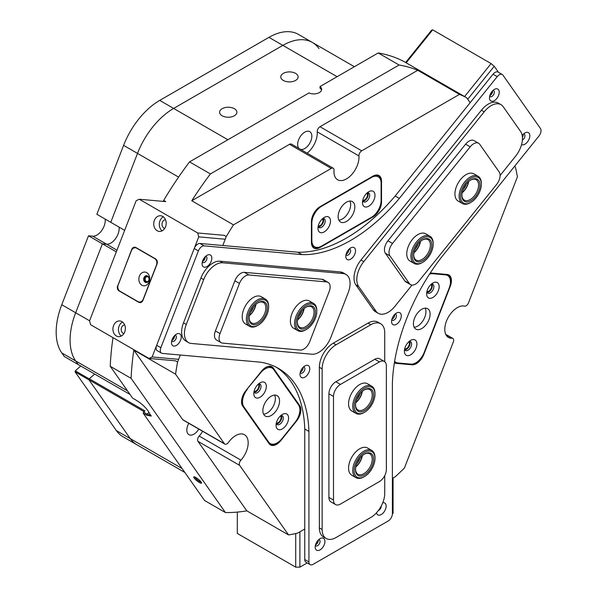 <?xml version="1.0" encoding="UTF-8"?>
<svg xmlns="http://www.w3.org/2000/svg" width="597" height="597" viewBox="0 0 597 597"><rect width="100%" height="100%" fill="white"/><g stroke="black" fill="none" stroke-linecap="round" stroke-linejoin="round"><path stroke-width="0.9" d="M195.868 477.533A4.97 1.052 -141.2 0 0 193.988 476.816A4.97 1.052 -141.2 0 0 194.958 479.018A4.97 1.052 -141.2 0 0 199.376 482.533A4.97 1.052 -141.2 0 0 201.547 482.891A4.97 1.052 -141.2 0 0 195.868 477.533M194.876 477.033A4.134 0.873 -141.2 0 0 199.592 481.473A4.134 0.873 -141.2 0 0 201.144 482.07M261.501 371.185A12.194 7.045 -60 0 1 265.807 367.356L265.807 367.356A12.194 7.045 -60 0 1 273.277 368.028L299.709 405.624A12.194 7.045 -60 0 1 296.552 421.049L280.888 440.526A12.194 7.045 -60 0 1 269.113 443.683L242.68 406.087A12.194 7.045 -60 0 1 241.524 401.774A12.194 7.045 -60 0 1 245.837 390.662L261.501 371.185M362.76 200.256A4.134 2.388 120 0 0 364.558 199.935A4.134 2.388 120 0 0 367.185 196.525A4.134 2.388 120 0 0 366.864 193.152M318.253 225.95A4.134 2.388 120 0 0 320.052 225.629A4.134 2.388 120 0 0 322.678 222.218A4.134 2.388 120 0 0 322.35 218.853M254.091 391.311A4.134 2.388 120 0 0 255.897 390.99A4.134 2.388 120 0 0 258.523 387.58A4.134 2.388 120 0 0 258.195 384.207M276.351 422.974A4.134 2.388 120 0 0 278.15 422.646A4.134 2.388 120 0 0 280.777 419.236A4.134 2.388 120 0 0 280.448 415.87M404.662 348.887A4.134 2.388 120 0 0 406.467 348.566A4.134 2.388 120 0 0 409.094 345.156A4.134 2.388 120 0 0 408.766 341.79M426.922 291.53A4.134 2.388 120 0 0 428.721 291.209A4.134 2.388 120 0 0 431.347 287.799A4.134 2.388 120 0 0 431.019 284.426M234.375 108.706A8.656 5 0 0 0 224.942 107.624A8.656 5 0 0 0 219.599 112.243A8.656 5 0 0 0 222.129 115.773A8.656 5 0 0 0 231.561 116.855A8.656 5 0 0 0 236.905 112.243A8.656 5 0 0 0 234.375 108.706M295.575 73.371A8.656 5 0 0 0 286.142 72.289A8.656 5 0 0 0 280.799 76.909A8.656 5 0 0 0 283.329 80.438A8.656 5 0 0 0 292.761 81.52A8.656 5 0 0 0 298.104 76.909A8.656 5 0 0 0 295.575 73.371M116.967 250.173L106.632 244.203A11.806 6.813 -60 0 0 115.572 238.613A11.806 6.813 -60 0 0 119.034 227.091A11.806 6.813 -60 0 1 110.803 243.083A11.806 6.813 -60 0 1 106.632 244.203L102.415 243.83L116.318 251.852M175.488 360.804L177.593 362.021A245.882 141.959 120 0 0 175.548 374.177L224.427 443.72A3.933 2.269 120 0 0 224.868 444.131A3.933 2.269 120 0 0 228.442 442.422A17.701 10.224 -60 0 1 235.658 435.609A17.701 10.224 -60 0 1 244.509 434.728A17.701 10.224 -60 0 1 240.904 460.153A3.933 2.269 120 0 0 239.666 465.391L288.545 534.934A245.882 141.959 120 0 0 297.799 533.039L304.761 529.017L299.888 531.815L299.888 567.15L295.716 567.15L237.3 533.419L237.3 512.092M392.386 513.748L392.386 383.237A147.526 85.177 120 0 1 441.071 257.762L538.949 135.997A5.903 3.41 120 0 0 540.479 128.534L502.92 75.11A5.903 3.41 120 0 0 502.264 74.491A5.903 3.41 120 0 0 497.226 76.632L399.341 198.398A147.526 85.177 120 0 1 301.978 254.613L204.092 245.874A5.903 3.41 120 0 0 198.391 250.927L160.839 347.715A5.903 3.41 120 0 0 161.503 353.148A5.903 3.41 120 0 0 162.369 353.417L260.247 362.163A147.526 85.177 120 0 1 278.456 368.424A147.526 85.177 120 0 1 308.933 431.422L308.933 561.934A5.903 3.41 120 0 0 310.156 564.635A5.903 3.41 120 0 0 313.104 564.337L388.214 520.972A5.903 3.41 120 0 0 390.296 519.129A5.903 3.41 120 0 0 392.386 513.748L393.08 513.345L393.08 478.01L392.386 478.413L395.162 476.824A245.882 141.959 120 0 0 404.415 468.041L453.295 342.059A3.933 2.269 120 0 0 452.854 338.432A3.933 2.269 120 0 0 452.048 338.253A17.701 10.224 -60 0 1 448.451 337.432A17.701 10.224 -60 0 1 445.735 323.246A17.701 10.224 -60 0 1 457.302 307.642A17.701 10.224 -60 0 1 464.518 306.119A3.933 2.269 120 0 0 468.533 302.783L517.412 176.802A245.882 141.959 120 0 0 515.368 167.011L514.741 166.115M299.022 148.481A10.03 5.791 -60 0 1 298.425 140.288A10.03 5.791 -60 0 1 304.754 132.153A10.03 5.791 -60 0 1 309.768 131.661A10.03 5.791 -60 0 1 311.306 139.698A10.03 5.791 -60 0 1 304.754 148.541A10.03 5.791 -60 0 1 300.575 149.377M198.816 429.086A10.03 5.791 -60 0 1 193.935 434.161A10.03 5.791 -60 0 1 188.913 434.661A10.03 5.791 -60 0 1 188.786 423.295M146.683 415.213L143.213 413.206L143.601 412.102L147.078 414.109L146.683 415.213L151.205 416.094L147.392 409.93C144.616 406.356 140.855 403.094 136.116 400.169L132.638 398.162L110.244 366.297A245.882 141.959 -60 0 1 113.012 337.656M163.302 201.39L163.682 200.413A245.882 141.959 -60 0 1 189.555 161.884L308.97 92.945A7.865 4.545 0 0 0 317.253 93.43A7.865 4.545 0 0 0 321.664 89.356A7.865 4.545 0 0 0 320.007 86.565L320.007 88.177A7.865 4.545 0 0 1 321.537 90.154M127.512 390.871L61.767 352.909L64.297 356.521L78.207 364.551L75.67 360.939A59.013 34.074 -60 0 1 75.67 312.761A59.013 34.074 120 0 0 70.08 340.074A59.013 34.074 120 0 0 75.67 360.939L78.207 364.551L130.049 394.475M61.767 352.909A59.013 34.074 -60 0 1 56.17 332.044A59.013 34.074 -60 0 1 61.767 304.724L75.67 312.761L102.415 243.83L106.632 244.203L92.722 236.173L88.505 235.8L102.415 243.83L75.67 312.761L89.572 320.783M124.661 230.345L110.766 222.315L137.511 153.392A59.013 34.074 -60 0 1 173.645 108.43L282.859 45.379L173.645 108.43A59.013 34.074 120 0 0 137.511 153.392L123.601 145.355A59.013 34.074 -60 0 1 159.735 100.4L268.948 37.35A59.013 34.074 -60 0 1 298.455 34.425L312.365 42.454A59.013 34.074 120 0 0 282.859 45.379A59.013 34.074 -60 0 1 312.365 42.454L354.387 66.722M144.108 411.646L88.923 379.789L130.28 438.631A59.013 34.074 120 0 0 136.914 444.78A59.013 34.074 -60 0 1 130.28 438.631L88.983 379.879L75.073 371.849L75.274 370.864L80.752 366.013M88.923 379.789L89.311 378.789L144.944 410.908L143.601 412.102M75.274 370.864L89.184 378.894L94.654 374.043L89.311 378.789M175.548 374.177L133.818 350.088A245.882 141.959 120 0 0 131.101 378.349L225.442 512.554L204.577 500.51L143.213 413.206M131.101 378.349L110.244 366.297M399.087 65.006L378.222 52.954A245.882 141.959 -60 0 1 404.094 61.61L466.69 97.751A245.882 141.959 120 0 0 459.481 94.378L417.751 70.289A245.882 141.959 120 0 0 399.087 65.006L210.413 173.928A245.882 141.959 120 0 0 191.756 200.764L233.479 224.86A245.882 141.959 120 0 0 226.27 236.554L224.166 235.337M189.555 161.884L210.413 173.928M165.75 201.607L163.682 200.413M225.442 512.554A245.882 141.959 120 0 0 246.815 510.845L288.545 534.934M320.007 86.565L378.222 52.954M459.481 94.378L361.715 150.825A3.933 2.269 120 0 0 358.946 155.929A17.701 10.224 -60 0 1 351.79 174.458A17.701 10.224 -60 0 1 337.626 179.772A17.701 10.224 -60 0 1 334.014 170.324A3.933 2.269 120 0 0 333.208 168.22A3.933 2.269 120 0 0 331.245 168.414L289.515 144.325L191.756 200.764M289.515 144.325A3.933 2.269 -60 0 1 291.485 144.131L333.208 168.22M358.946 155.929L317.216 131.833A17.701 10.224 -60 0 1 307.134 153.168M317.216 131.833A3.933 2.269 -60 0 1 319.992 126.728L361.715 150.825M417.751 70.289L319.992 126.728M239.666 465.391L197.935 441.302L246.815 510.845M197.935 441.302A3.933 2.269 -60 0 1 199.182 436.064L240.904 460.153M202.652 431.303A17.701 10.224 -60 0 1 199.182 436.064M224.868 444.131L183.145 420.034A3.933 2.269 -60 0 1 182.697 419.624L224.427 443.72M133.818 350.088L182.697 419.624M381.528 202.017A12.194 7.045 -60 0 1 372.909 216.957L320.052 247.471A12.194 7.045 -60 0 1 311.425 242.494L311.425 221.614A12.194 7.045 -60 0 1 320.052 206.681L372.909 176.16A12.194 7.045 -60 0 1 381.528 181.145L381.528 202.017L381.028 202.017M405.624 62.491L431.638 30.126L432.683 29.85L491.1 63.581L494.234 66.267L467.727 99.236L470.167 102.699L466.69 97.751M331.245 168.414L233.479 224.86M226.27 236.554L222.8 245.509L225.241 239.233L198.741 236.867L197.697 232.972L139.28 199.241L136.153 200.726L89.557 320.82L90.595 324.716L149.019 358.446L152.145 356.961L198.741 236.867M430.213 273.09A12.194 7.045 -60 0 1 431.459 273.053L447.123 274.456A12.194 7.045 -60 0 1 450.28 286.232L423.848 354.349A12.194 7.045 -60 0 1 412.072 364.789L396.408 363.394A12.194 7.045 -60 0 1 394.393 362.7M180.309 355.021L177.593 362.021M149.078 412.333L147.078 414.109L151.056 415.408M394.46 362.289A11.806 6.813 120 0 0 394.542 362.342A11.806 6.813 120 0 0 396.274 362.872L411.93 364.274A11.806 6.813 120 0 0 422.81 355.387M450.048 285.254A11.806 6.813 120 0 0 448.429 275.187A11.806 6.813 120 0 0 446.705 274.65L431.041 273.254A11.806 6.813 120 0 0 430.109 273.254M376.565 175.869A11.806 6.813 120 0 0 376.252 175.19M312.253 245.882A11.806 6.813 120 0 0 313.007 245.815M373.088 216.196A11.806 6.813 120 0 0 380.961 202.562M311.425 242.173A11.806 6.813 120 0 0 313.873 247.576A11.806 6.813 120 0 0 319.776 246.994L319.94 246.897M380.976 181.339L380.976 181.145A11.806 6.813 120 0 0 378.528 175.742A11.806 6.813 120 0 0 372.625 176.324L372.625 176.324M296.925 419.624A11.806 6.813 120 0 0 299.187 405.759L272.762 368.162A11.806 6.813 120 0 0 271.434 366.931A11.806 6.813 120 0 0 265.672 367.439M241.531 401.609A11.806 6.813 120 0 0 242.643 405.624L269.075 443.22A11.806 6.813 120 0 0 270.396 444.452A11.806 6.813 120 0 0 279.926 440.817M184.861 472.466L123.004 436.75A59.013 34.074 -60 0 1 116.37 430.601L75.073 371.849M89.184 378.894L89.095 379.334M318.999 48.611A59.013 34.074 120 0 0 312.365 42.454M123.601 145.355L96.856 214.286L110.766 222.315L137.511 153.392L178.585 177.108M61.767 304.724L88.505 235.8M105.124 219.062A11.806 6.813 -60 0 1 101.662 230.584A11.806 6.813 -60 0 1 92.722 236.173M276.904 428.43A8.851 5.112 120 0 0 285.448 426.139A8.851 5.112 120 0 0 287.739 414.945A8.851 5.112 120 0 0 282.321 414.46A8.851 5.112 120 0 0 276.06 425.295A8.851 5.112 120 0 0 276.904 428.43M276.247 423.452A5.112 2.955 120 0 0 276.545 424.057A5.112 2.955 120 0 0 277.12 424.586A5.112 2.955 120 0 0 281.881 422.198A5.112 2.955 120 0 0 282.814 416.266A5.112 2.955 120 0 0 282.239 415.728A5.112 2.955 120 0 0 280.814 415.542M276.471 423.945A5.112 2.955 120 0 0 280.709 420.751A5.112 2.955 120 0 0 281.351 415.49M254.643 396.766A8.851 5.112 120 0 0 263.195 394.475A8.851 5.112 120 0 0 265.486 383.281A8.851 5.112 120 0 0 260.068 382.796A8.851 5.112 120 0 0 253.807 393.639A8.851 5.112 120 0 0 254.643 396.766M253.994 391.796A5.112 2.955 120 0 0 254.292 392.393A5.112 2.955 120 0 0 254.867 392.93A5.112 2.955 120 0 0 259.628 390.542A5.112 2.955 120 0 0 260.553 384.602A5.112 2.955 120 0 0 259.979 384.072A5.112 2.955 120 0 0 258.561 383.878M254.218 392.281A5.112 2.955 120 0 0 258.449 389.095A5.112 2.955 120 0 0 259.098 383.834M263.964 414.848A11.806 6.813 120 0 0 265.292 416.079A11.806 6.813 120 0 0 276.277 410.564A11.806 6.813 120 0 0 278.418 396.863A11.806 6.813 120 0 0 277.098 395.632A11.806 6.813 120 0 0 266.113 401.139A11.806 6.813 120 0 0 263.964 414.848M263.59 414.214A11.806 6.813 120 0 0 272.926 406.856A11.806 6.813 120 0 0 274.627 395.087M247.374 389.311A13.768 7.948 120 0 0 243.807 406.729L268.71 442.146A13.768 7.948 120 0 0 270.254 443.578A13.768 7.948 120 0 0 282.008 438.586L295.015 422.4A13.768 7.948 120 0 0 298.582 404.982L273.68 369.565A13.768 7.948 120 0 0 272.135 368.125A13.768 7.948 120 0 0 260.382 373.125L247.068 389.132M438.31 290.732A8.851 5.112 120 0 0 438.31 283.5A8.851 5.112 120 0 0 432.892 283.015A8.851 5.112 120 0 0 427.474 289.761A8.851 5.112 120 0 0 426.631 293.858A8.851 5.112 120 0 0 431.273 298.164A8.851 5.112 120 0 0 438.31 290.732M426.818 292.015A5.112 2.955 120 0 0 427.691 293.149A5.112 2.955 120 0 0 433.385 289A5.112 2.955 120 0 0 432.81 284.291A5.112 2.955 120 0 0 431.385 284.097M427.042 292.5A5.112 2.955 120 0 0 431.855 288.112A5.112 2.955 120 0 0 431.922 284.053M416.057 348.088A8.851 5.112 120 0 0 416.057 340.857A8.851 5.112 120 0 0 410.639 340.372A8.851 5.112 120 0 0 405.214 347.118A8.851 5.112 120 0 0 404.378 351.215A8.851 5.112 120 0 0 409.02 355.521A8.851 5.112 120 0 0 416.057 348.088M404.565 349.372A5.112 2.955 120 0 0 405.438 350.506A5.112 2.955 120 0 0 411.124 346.357A5.112 2.955 120 0 0 410.549 341.648A5.112 2.955 120 0 0 409.132 341.454M404.788 349.864A5.112 2.955 120 0 0 409.594 345.476A5.112 2.955 120 0 0 409.669 341.409M428.989 319.567A11.806 6.813 120 0 0 427.668 308.701A11.806 6.813 120 0 0 414.534 318.276A11.806 6.813 120 0 0 415.863 329.141A11.806 6.813 120 0 0 428.989 319.567M414.161 327.283A11.806 6.813 120 0 0 424.818 317.156A11.806 6.813 120 0 0 425.198 308.156M394.632 361.252A13.768 7.948 120 0 0 395.93 362.349A13.768 7.948 120 0 0 397.945 362.976L410.952 364.133A13.768 7.948 120 0 0 424.251 352.342L449.153 288.172A13.768 7.948 120 0 0 447.601 275.493A13.768 7.948 120 0 0 445.586 274.874L432.579 273.71A13.768 7.948 120 0 0 429.519 274.165M324.223 217.435A8.851 5.112 120 0 0 324.223 217.442A8.851 5.112 120 0 0 317.962 228.278A8.851 5.112 120 0 0 324.223 231.89A8.851 5.112 120 0 0 330.484 221.054A8.851 5.112 120 0 0 324.223 217.435L324.223 217.442M318.149 226.435A5.112 2.955 120 0 0 319.022 227.569A5.112 2.955 120 0 0 321.582 227.315A5.112 2.955 120 0 0 324.925 222.808A5.112 2.955 120 0 0 324.141 218.711A5.112 2.955 120 0 0 322.723 218.517M318.38 226.927A5.112 2.955 120 0 0 320.052 226.435A5.112 2.955 120 0 0 323.261 218.472M368.737 191.741L368.737 191.741A8.851 5.112 120 0 0 362.476 202.584A8.851 5.112 120 0 0 368.737 206.196A8.851 5.112 120 0 0 374.991 195.353A8.851 5.112 120 0 0 368.737 191.741L368.737 191.741M362.655 200.741A5.112 2.955 120 0 0 363.536 201.876A5.112 2.955 120 0 0 366.088 201.622A5.112 2.955 120 0 0 369.431 197.114A5.112 2.955 120 0 0 368.647 193.018A5.112 2.955 120 0 0 367.23 192.824M362.886 201.226A5.112 2.955 120 0 0 364.558 200.734A5.112 2.955 120 0 0 367.767 192.779M346.476 202.182A11.806 6.813 120 0 0 338.768 212.584A11.806 6.813 120 0 0 340.581 222.039A11.806 6.813 120 0 0 346.476 221.457A11.806 6.813 120 0 0 354.193 211.054A11.806 6.813 120 0 0 352.379 201.599A11.806 6.813 120 0 0 346.476 202.182M338.872 220.174A11.806 6.813 120 0 0 342.305 219.047A11.806 6.813 120 0 0 349.917 201.055M381.11 183.152A13.768 7.948 120 0 0 378.259 176.846A13.768 7.948 120 0 0 371.379 177.525L321.582 206.278A13.768 7.948 120 0 0 311.843 223.144L311.843 240.487A13.768 7.948 120 0 0 314.701 246.792A13.768 7.948 120 0 0 321.582 246.106L371.379 217.36A13.768 7.948 120 0 0 381.11 200.495L381.11 183.152M362.148 391.542A12.783 7.38 -60 0 1 361.267 394.49M356.707 399.58A11.806 6.813 120 0 0 360.088 393.729M355.857 466.69A12.783 7.38 120 0 0 362.155 455.78A12.783 7.38 -60 0 1 361.267 458.727M356.707 463.817A11.806 6.813 120 0 0 360.088 457.974M303.963 308.776A12.783 7.38 -60 0 1 297.679 319.671M298.545 316.776A11.806 6.813 120 0 0 301.888 310.977M420.333 241.591A12.783 7.38 -60 0 1 414.034 252.494A12.783 7.38 120 0 0 420.333 241.591M414.893 249.613A11.806 6.813 120 0 0 418.266 243.777M252.956 311.231A12.783 7.38 -60 0 1 249.494 315.365A12.783 7.38 120 0 0 255.792 304.463A12.783 7.38 -60 0 1 252.956 311.231M250.359 312.47A11.806 6.813 120 0 0 251.807 310.485A11.806 6.813 120 0 0 253.703 306.671M468.518 181.645A12.783 7.38 -60 0 1 462.22 192.555A12.783 7.38 120 0 0 468.518 181.645M463.078 189.667A11.806 6.813 120 0 0 466.451 183.839M521.569 144.564A6.888 3.978 120 0 0 527.39 142.034A6.888 3.978 120 0 0 529.658 134.4A6.888 3.978 120 0 0 524.957 132.952A6.888 3.978 120 0 0 522.524 135.109A6.888 3.978 120 0 0 522.211 135.519M522.39 140.049A3.44 1.985 120 0 0 523.741 138.9A3.44 1.985 120 0 0 524.241 134.183A3.44 1.985 120 0 0 523.524 134.026M491.921 91.572A6.888 3.978 120 0 0 489.488 97.848A6.888 3.978 120 0 0 496.786 98.505A6.888 3.978 120 0 0 499.055 90.871A6.888 3.978 120 0 0 494.353 89.416A6.888 3.978 120 0 0 491.921 91.572M489.704 96.072A3.44 1.985 120 0 0 490.197 96.617A3.44 1.985 120 0 0 493.137 95.363A3.44 1.985 120 0 0 493.644 90.654A3.44 1.985 120 0 0 492.921 90.49M492.592 90.819A3.44 1.985 -60 0 1 491.398 94.363A3.44 1.985 -60 0 1 489.816 95.617M317.626 540.8A6.888 3.978 120 0 0 315.194 547.076A6.888 3.978 120 0 0 322.492 547.725A6.888 3.978 120 0 0 324.761 540.091A6.888 3.978 120 0 0 320.059 538.643A6.888 3.978 120 0 0 317.626 540.8M315.403 545.292A3.44 1.985 120 0 0 315.903 545.837A3.44 1.985 120 0 0 318.843 544.591A3.44 1.985 120 0 0 319.343 539.875A3.44 1.985 120 0 0 318.626 539.718M318.291 540.046A3.44 1.985 -60 0 1 317.104 543.583A3.44 1.985 -60 0 1 315.522 544.845M376.483 512.793A6.888 3.978 120 0 0 383.692 512.39A6.888 3.978 120 0 0 386.102 505.555A6.888 3.978 120 0 0 382.774 502.711M378.349 510.554A3.44 1.985 120 0 0 380.043 509.256A3.44 1.985 120 0 0 381.259 505.995M204.525 257.501A6.888 3.978 120 0 0 202.092 263.777A6.888 3.978 120 0 0 209.398 264.426A6.888 3.978 120 0 0 211.666 256.792A6.888 3.978 120 0 0 206.965 255.344A6.888 3.978 120 0 0 204.525 257.501M202.308 261.993A3.44 1.985 120 0 0 202.808 262.538A3.44 1.985 120 0 0 205.741 261.292A3.44 1.985 120 0 0 206.249 256.576A3.44 1.985 120 0 0 205.532 256.419M205.196 256.747A3.44 1.985 -60 0 1 204.01 260.285A3.44 1.985 -60 0 1 202.428 261.546M173.928 336.365A6.888 3.978 120 0 0 171.496 342.641A6.888 3.978 120 0 0 178.794 343.297A6.888 3.978 120 0 0 181.063 335.663A6.888 3.978 120 0 0 176.361 334.208A6.888 3.978 120 0 0 173.928 336.365M171.712 340.865A3.44 1.985 120 0 0 172.205 341.409A3.44 1.985 120 0 0 175.145 340.156A3.44 1.985 120 0 0 175.652 335.447A3.44 1.985 120 0 0 174.928 335.283M174.593 335.611A3.44 1.985 -60 0 1 173.406 339.156A3.44 1.985 -60 0 1 171.824 340.409M348.223 250.106A6.888 3.978 120 0 0 345.79 256.382A6.888 3.978 120 0 0 353.096 257.031A6.888 3.978 120 0 0 355.364 249.397A6.888 3.978 120 0 0 350.655 247.949A6.888 3.978 120 0 0 348.223 250.106M346.006 254.598A3.44 1.985 120 0 0 346.506 255.143A3.44 1.985 120 0 0 349.439 253.897A3.44 1.985 120 0 0 349.946 249.18A3.44 1.985 120 0 0 349.223 249.024M348.894 249.352A3.44 1.985 -60 0 1 347.7 252.889A3.44 1.985 -60 0 1 346.126 254.15M302.448 368.08A6.888 3.978 120 0 0 300.015 374.356A6.888 3.978 120 0 0 307.321 375.006A6.888 3.978 120 0 0 309.589 367.371A6.888 3.978 120 0 0 304.888 365.924A6.888 3.978 120 0 0 302.448 368.08M300.231 372.573A3.44 1.985 120 0 0 300.731 373.118A3.44 1.985 120 0 0 303.672 371.871A3.44 1.985 120 0 0 304.171 367.155A3.44 1.985 120 0 0 303.455 366.998M303.119 367.327A3.44 1.985 -60 0 1 301.933 370.864A3.44 1.985 -60 0 1 300.351 372.125M393.998 315.223A6.888 3.978 120 0 0 391.565 321.499A6.888 3.978 120 0 0 398.863 322.149A6.888 3.978 120 0 0 401.132 314.522A6.888 3.978 120 0 0 396.43 313.067A6.888 3.978 120 0 0 393.998 315.223M391.781 319.723A3.44 1.985 120 0 0 392.274 320.261A3.44 1.985 120 0 0 395.214 319.014A3.44 1.985 120 0 0 395.721 314.306A3.44 1.985 120 0 0 394.998 314.141M394.669 314.47A3.44 1.985 -60 0 1 393.475 318.007A3.44 1.985 -60 0 1 391.893 319.268M276.336 367.274A147.526 85.177 -60 0 1 304.761 429.012L304.761 559.523L308.933 561.934M161.503 353.148L157.332 350.745A5.903 3.41 -60 0 1 156.668 345.305L160.839 347.715M198.391 250.927L194.219 248.516L156.668 345.305M194.219 248.516A5.903 3.41 -60 0 1 199.92 243.464L204.092 245.874M497.226 76.632L493.047 74.222L395.169 195.995A147.526 85.177 -60 0 1 297.806 252.203L199.92 243.464M493.047 74.222A5.903 3.41 -60 0 1 498.085 72.08L502.264 74.491M310.156 564.635L305.977 562.225A5.903 3.41 -60 0 1 304.761 559.523M523.188 134.355A3.44 1.985 -60 0 1 522.42 137.295M301.978 254.613L297.806 252.203M308.933 431.422L304.761 429.012M399.341 198.398L395.169 195.995M148.728 277.209A3.149 2.485 -84.9 0 0 147.81 276.269A3.149 2.485 -84.9 0 0 144.474 277.851A3.149 2.485 -84.9 0 0 145.586 282.008A3.149 2.485 -84.9 0 0 148.347 281.396M147.989 276.933A2.455 1.94 -84.9 0 0 147.34 276.724A2.455 1.94 -84.9 0 0 145.258 278.583A2.455 1.94 -84.9 0 0 146.25 281.418A2.455 1.94 -84.9 0 0 146.899 281.627A2.455 1.94 -84.9 0 0 148.981 279.777A2.455 1.94 -84.9 0 0 147.989 276.933M162.75 216.412A7.865 6.209 -84.9 0 0 160.668 215.748A7.865 6.209 -84.9 0 0 154.004 221.674A7.865 6.209 -84.9 0 0 157.19 230.755A7.865 6.209 -84.9 0 0 159.272 231.42A7.865 6.209 -84.9 0 0 165.936 225.494A7.865 6.209 -84.9 0 0 162.75 216.412M163.369 216.83A7.865 6.209 -84.9 0 0 159.332 223.532A7.865 6.209 -84.9 0 0 162.115 230.838M165.488 219.666A4.425 3.492 -84.9 0 0 162.1 223.263A4.425 3.492 -84.9 0 0 163.944 228.114A4.425 3.492 -84.9 0 0 164.705 228.42M121.93 321.634A7.865 6.209 -84.9 0 0 119.848 320.962A7.865 6.209 -84.9 0 0 113.184 326.887A7.865 6.209 -84.9 0 0 116.363 335.969A7.865 6.209 -84.9 0 0 118.445 336.641A7.865 6.209 -84.9 0 0 125.109 330.716A7.865 6.209 -84.9 0 0 121.93 321.634M122.542 322.044A7.865 6.209 -84.9 0 0 118.505 328.746A7.865 6.209 -84.9 0 0 121.288 336.051M124.661 324.88A4.425 3.492 -84.9 0 0 121.281 328.477A4.425 3.492 -84.9 0 0 123.124 333.327A4.425 3.492 -84.9 0 0 123.885 333.633M202.51 261.27A3.149 1.813 120 0 0 204.719 258.725A3.149 1.813 120 0 0 204.995 256.956M171.906 340.133A3.149 1.813 120 0 0 174.115 337.596A3.149 1.813 120 0 0 174.399 335.82M175.518 360.812L149.019 358.446M152.145 356.961L178.645 359.327L180.316 355.021M165.779 201.614L139.28 199.241M197.697 232.972L224.196 235.337M117.654 285.702A3.933 3.104 -84.9 0 0 119.042 290.896L138.795 302.298A3.933 3.104 -84.9 0 0 139.832 302.634A3.933 3.104 -84.9 0 0 142.967 300.321L157.011 264.113A3.933 3.104 -84.9 0 0 155.623 258.919L135.87 247.516A3.933 3.104 -84.9 0 0 134.832 247.188A3.933 3.104 -84.9 0 0 131.698 249.501L117.915 285.732M172.772 338.103A2.455 1.418 120 0 0 173.07 337.589M203.376 259.232A2.455 1.418 120 0 0 203.674 258.717M140.601 302.172L141.064 302.433M522.397 136.989A3.149 1.813 120 0 0 522.987 134.564M489.898 95.341A3.149 1.813 120 0 0 492.391 91.028M490.771 93.311A2.455 1.418 120 0 0 491.062 92.796M432.683 29.85L406.184 62.819L464.6 96.542L491.1 63.581M494.234 66.267L498.48 72.304M315.604 544.568A3.149 1.813 120 0 0 315.888 544.427A3.149 1.813 120 0 0 318.097 540.255M307.201 562.926L299.888 567.15M295.716 567.15L295.716 533.524M316.47 542.531A2.455 1.418 120 0 0 316.768 542.024M139.422 276.113A6.888 5.433 -84.9 0 0 141.855 285.194A6.888 5.433 -84.9 0 0 149.153 281.732A6.888 5.433 -84.9 0 0 146.72 272.65A6.888 5.433 -84.9 0 0 139.422 276.113M143.959 277.709A3.44 2.716 -84.9 0 0 146.086 282.538A3.44 2.716 -84.9 0 0 148.832 280.515A3.44 2.716 -84.9 0 0 146.698 275.687A3.44 2.716 -84.9 0 0 143.959 277.709M146.855 275.702A3.44 2.716 -84.9 0 0 144.265 277.732A3.44 2.716 -84.9 0 0 146.243 282.553M131.422 250.65A4.918 3.881 95.1 0 1 135.332 247.762A4.918 3.881 95.1 0 1 136.638 248.18L154.72 258.62A4.918 3.881 95.1 0 1 156.459 265.105L143.243 299.164A4.918 3.881 95.1 0 1 139.332 302.052A4.918 3.881 95.1 0 1 138.026 301.634L119.945 291.202A4.918 3.881 95.1 0 1 118.206 284.709L131.422 250.65M371.737 450.414L367.565 448.011A15.738 9.082 120 0 0 355.439 452.227A15.738 9.082 120 0 0 348.573 468.063A15.738 9.082 120 0 0 351.834 475.264L356.006 477.675A15.738 9.082 -60 0 1 355.775 459.906A15.738 9.082 -60 0 1 371.259 450.175A15.738 9.082 -60 0 1 371.737 450.414A15.738 9.082 -60 0 1 374.998 457.623L374.998 458.421A14.753 8.515 120 0 0 371.491 451.444A14.753 8.515 120 0 0 356.767 460.951A14.753 8.515 120 0 0 357.64 477.451A14.753 8.515 120 0 0 364.566 476.496A14.753 8.515 120 0 0 374.998 458.421M371.737 386.177L367.565 383.767A15.738 9.082 120 0 0 355.439 387.983A15.738 9.082 120 0 0 348.573 403.818A15.738 9.082 120 0 0 351.834 411.02L356.006 413.43A15.738 9.082 -60 0 1 354.275 398.841A15.738 9.082 -60 0 1 366.909 385.684A15.738 9.082 -60 0 1 371.737 386.177A15.738 9.082 -60 0 1 374.998 393.378L374.998 394.184A14.753 8.515 120 0 0 367.416 386.975A14.753 8.515 120 0 0 354.528 402.714A14.753 8.515 120 0 0 361.722 413.437A14.753 8.515 120 0 0 364.566 412.251A14.753 8.515 120 0 0 374.998 394.184M335.536 504.555L330.947 501.905A9.836 5.679 -60 0 1 328.91 497.398L328.91 393.811A9.836 5.679 -60 0 1 335.865 381.759L374.812 359.275A9.836 5.679 -60 0 1 379.729 358.79L384.319 361.439A9.836 5.679 120 0 0 379.401 361.931L340.454 384.416A9.836 5.679 120 0 0 333.499 396.46L333.499 500.055A9.836 5.679 120 0 0 335.536 504.555A9.836 5.679 120 0 0 340.454 504.069L379.401 481.585A9.836 5.679 120 0 0 386.356 469.533L386.356 365.946A9.836 5.679 120 0 0 384.319 361.439M478.1 176.287L473.928 173.876A15.738 9.082 120 0 0 460.496 179.585A15.738 9.082 120 0 0 458.197 201.129L462.369 203.54A15.738 9.082 -60 0 1 461.451 202.876A15.738 9.082 -60 0 1 462.869 184.533A15.738 9.082 -60 0 1 478.1 176.287A15.738 9.082 -60 0 1 479.018 176.951A15.738 9.082 -60 0 1 481.361 183.488L481.361 184.294A14.753 8.515 120 0 0 479.16 178.16A14.753 8.515 120 0 0 464.518 184.51A14.753 8.515 120 0 0 462.697 202.465A14.753 8.515 120 0 0 470.929 202.361A14.753 8.515 120 0 0 481.361 184.294M429.922 236.225L425.751 233.815A15.738 9.082 120 0 0 412.318 239.531A15.738 9.082 120 0 0 410.012 261.068L414.184 263.478A15.738 9.082 -60 0 1 413.915 245.792A15.738 9.082 -60 0 1 429.347 235.942A15.738 9.082 -60 0 1 429.922 236.225A15.738 9.082 -60 0 1 433.176 243.427L433.176 244.233A14.753 8.515 120 0 0 429.586 237.21A14.753 8.515 120 0 0 414.87 246.904A14.753 8.515 120 0 0 415.908 263.299A14.753 8.515 120 0 0 422.751 262.299A14.753 8.515 120 0 0 433.176 244.233M410.542 284.635L405.953 281.985A9.836 5.679 -60 0 1 404.841 280.963L385.371 253.255A9.836 5.679 -60 0 1 387.916 240.815L465.608 144.168A9.836 5.679 -60 0 1 474.003 140.594L478.593 143.243A9.836 5.679 120 0 0 470.205 146.817L392.505 243.464A9.836 5.679 120 0 0 389.96 255.904L409.43 283.612A9.836 5.679 120 0 0 410.542 284.635A9.836 5.679 120 0 0 418.937 281.068L496.629 184.413A9.836 5.679 120 0 0 499.174 171.973L479.704 144.273A9.836 5.679 120 0 0 478.593 143.243M258.202 325.178A14.753 8.515 120 0 0 268.635 307.104A14.753 8.515 120 0 0 259.232 300.552A14.753 8.515 120 0 0 247.822 317.94A14.753 8.515 120 0 0 257.18 325.708A14.753 8.515 120 0 0 258.202 325.178L257.508 325.574A15.738 9.082 -60 0 1 256.419 326.149A15.738 9.082 -60 0 1 249.643 326.358A15.738 9.082 -60 0 1 247.449 313.037A15.738 9.082 -60 0 1 258.605 299.313A15.738 9.082 -60 0 1 265.381 299.097L261.202 296.694A15.738 9.082 120 0 0 258.904 295.978A15.738 9.082 120 0 0 244.509 307.597A15.738 9.082 120 0 0 245.471 323.947A15.738 9.082 120 0 0 247.77 324.656M306.388 329.477A14.753 8.515 120 0 0 316.82 311.41A14.753 8.515 120 0 0 312.455 304.134A14.753 8.515 120 0 0 297.903 315.328A14.753 8.515 120 0 0 300.321 330.738A14.753 8.515 120 0 0 306.388 329.477L305.694 329.88A15.738 9.082 -60 0 1 299.224 331.223A15.738 9.082 -60 0 1 297.821 330.663A15.738 9.082 -60 0 1 297.202 313.626A15.738 9.082 -60 0 1 312.164 302.843A15.738 9.082 -60 0 1 313.559 303.403L309.388 300.992A15.738 9.082 120 0 0 307.082 300.284A15.738 9.082 120 0 0 292.694 311.895A15.738 9.082 120 0 0 293.649 328.253A15.738 9.082 120 0 0 295.955 328.962M300.239 350.051A9.836 5.679 120 0 0 309.739 341.626L329.208 291.433A9.836 5.679 120 0 0 328.104 282.381A9.836 5.679 120 0 0 326.663 281.933L248.971 274.993A9.836 5.679 120 0 0 239.472 283.418L219.994 333.604A9.836 5.679 120 0 0 221.106 342.663A9.836 5.679 120 0 0 222.547 343.111L300.239 350.051M221.106 342.663L216.517 340.014A9.836 5.679 -60 0 1 215.405 330.954L234.882 280.769A9.836 5.679 -60 0 1 244.382 272.344L322.074 279.284A9.836 5.679 -60 0 1 323.514 279.732L328.104 282.381M500.107 175.481L515.502 156.324A19.671 11.358 120 0 0 520.591 131.444L503.204 106.714A19.671 11.358 120 0 0 500.995 104.662A19.671 11.358 120 0 0 484.204 111.803L363.752 261.65A19.671 11.358 120 0 0 358.663 286.53L376.043 311.268A19.671 11.358 120 0 0 378.259 313.313A19.671 11.358 120 0 0 395.042 306.179L412.005 285.082M500.995 104.662L498.211 103.057A19.671 11.358 120 0 0 481.428 110.199L360.969 260.046A19.671 11.358 120 0 0 355.879 284.926L373.267 309.664A19.671 11.358 120 0 0 375.476 311.709L378.259 313.313M384.737 361.73L384.737 332.745A19.671 11.358 120 0 0 380.662 323.746L377.879 322.134A19.671 11.358 120 0 0 368.043 323.111L333.275 343.185A19.671 11.358 120 0 0 319.365 367.282L319.365 527.89A19.671 11.358 120 0 0 323.44 536.89L326.216 538.501A19.671 11.358 120 0 0 336.051 537.524L370.827 517.45A19.671 11.358 120 0 0 384.737 493.361L384.737 475.622M380.662 323.746A19.671 11.358 120 0 0 370.827 324.716L336.051 344.79A19.671 11.358 120 0 0 322.141 368.886L322.141 529.494A19.671 11.358 120 0 0 326.216 538.501M346.014 274.448L343.23 272.844A19.671 11.358 120 0 0 340.35 271.948L219.89 261.195A19.671 11.358 120 0 0 200.89 278.038L183.503 322.85A19.671 11.358 120 0 0 185.719 340.962L188.495 342.566A19.671 11.358 120 0 0 191.376 343.454L311.835 354.215A19.671 11.358 120 0 0 330.835 337.372L348.223 292.56A19.671 11.358 120 0 0 346.014 274.448A19.671 11.358 120 0 0 343.133 273.56L222.674 262.799A19.671 11.358 120 0 0 203.674 279.642L186.286 324.455A19.671 11.358 120 0 0 188.495 342.566M468.675 181.51A11.806 6.813 -60 0 1 462.175 192.764M478.063 179.779A12.783 7.38 -60 0 1 476.481 195.346A12.783 7.38 -60 0 1 463.794 200.846A12.783 7.38 -60 0 1 461.891 195.532A12.783 7.38 -60 0 1 470.929 179.876A12.783 7.38 -60 0 1 478.063 179.779M461.899 195.122A11.806 6.813 120 0 0 463.653 199.637A11.806 6.813 120 0 0 464.332 200.137A11.806 6.813 120 0 0 475.757 193.943A11.806 6.813 120 0 0 476.816 180.19A11.806 6.813 120 0 0 476.137 179.69A11.806 6.813 120 0 0 470.578 180.085M470.929 202.361L470.235 202.764A15.738 9.082 -60 0 1 462.369 203.54M422.751 262.299L422.049 262.702A15.738 9.082 -60 0 1 414.758 263.762A15.738 9.082 -60 0 1 414.184 263.478M416.818 261.561A12.783 7.38 -60 0 1 413.706 255.471A12.783 7.38 -60 0 1 422.751 239.815A12.783 7.38 -60 0 1 428.676 238.949A12.783 7.38 -60 0 1 429.571 253.158A12.783 7.38 -60 0 1 416.818 261.561M413.714 255.061A11.806 6.813 120 0 0 416.154 260.076A11.806 6.813 120 0 0 416.579 260.285A11.806 6.813 120 0 0 428.153 252.897A11.806 6.813 120 0 0 427.952 239.628A11.806 6.813 120 0 0 427.527 239.419A11.806 6.813 120 0 0 422.392 240.024M420.489 241.449A11.806 6.813 -60 0 1 413.99 252.703M364.566 476.496L363.872 476.891A15.738 9.082 -60 0 1 356.484 477.921A15.738 9.082 -60 0 1 356.006 477.675M358.566 475.719A12.783 7.38 -60 0 1 355.528 469.667A12.783 7.38 -60 0 1 364.566 454.011A12.783 7.38 -60 0 1 370.573 453.175A12.783 7.38 -60 0 1 371.327 467.473A12.783 7.38 -60 0 1 358.566 475.719M355.536 469.257A11.806 6.813 120 0 0 357.969 474.264A11.806 6.813 120 0 0 358.334 474.451A11.806 6.813 120 0 0 369.946 467.145A11.806 6.813 120 0 0 369.774 453.824A11.806 6.813 120 0 0 369.416 453.638A11.806 6.813 120 0 0 364.215 454.22M362.312 455.638A11.806 6.813 -60 0 1 355.812 466.899M362.103 411.669A12.783 7.38 -60 0 1 355.528 405.423A12.783 7.38 -60 0 1 364.566 389.766A12.783 7.38 -60 0 1 367.036 388.737A12.783 7.38 -60 0 1 373.267 398.027A12.783 7.38 -60 0 1 362.103 411.669M355.536 405.012A11.806 6.813 120 0 0 357.969 410.02A11.806 6.813 120 0 0 361.595 410.385A11.806 6.813 120 0 0 371.073 400.527A11.806 6.813 120 0 0 369.774 389.58A11.806 6.813 120 0 0 366.148 389.214A11.806 6.813 120 0 0 364.215 389.975M364.566 412.251L363.872 412.654A15.738 9.082 -60 0 1 360.834 413.915A15.738 9.082 -60 0 1 356.006 413.43M355.857 402.445A12.783 7.38 120 0 0 362.155 391.535M362.312 391.401A11.806 6.813 -60 0 1 355.812 402.654M301.127 328.962A12.783 7.38 -60 0 1 297.343 322.656A12.783 7.38 -60 0 1 306.388 306.992A12.783 7.38 -60 0 1 311.649 305.903A12.783 7.38 -60 0 1 313.746 319.261A12.783 7.38 -60 0 1 301.127 328.962M297.351 322.238A11.806 6.813 120 0 0 299.791 327.253A11.806 6.813 120 0 0 300.836 327.671A11.806 6.813 120 0 0 312.059 319.589A11.806 6.813 120 0 0 311.597 306.813A11.806 6.813 120 0 0 310.544 306.388A11.806 6.813 120 0 0 306.03 307.209M313.559 303.403A15.738 9.082 -60 0 1 316.82 310.604L316.82 311.41M297.679 319.679A12.783 7.38 120 0 0 303.97 308.768M304.134 308.627A11.806 6.813 -60 0 1 297.634 319.88M257.314 324.029A12.783 7.38 -60 0 1 249.165 318.35A12.783 7.38 -60 0 1 258.202 302.686A12.783 7.38 -60 0 1 259.091 302.224A12.783 7.38 -60 0 1 267.202 308.962A12.783 7.38 -60 0 1 257.314 324.029M249.173 317.932A11.806 6.813 120 0 0 251.606 322.947A11.806 6.813 120 0 0 256.688 322.79A11.806 6.813 120 0 0 265.053 312.492A11.806 6.813 120 0 0 263.411 302.507A11.806 6.813 120 0 0 258.329 302.664A11.806 6.813 120 0 0 257.852 302.903M265.381 299.097A15.738 9.082 -60 0 1 268.635 306.306L268.635 307.104M255.949 304.321A11.806 6.813 -60 0 1 249.449 315.582M452.048 338.253L445.937 334.716M116.37 430.601L182.115 468.555M337.104 76.7L268.948 37.35M159.735 100.4L227.89 139.75M394.527 361.872L396.408 363.394M411.721 364.155L412.072 364.789M319.738 246.971L320.052 247.471M380.938 181.122L381.528 181.145M269.702 366.401L273.277 368.028M298.978 405.639L299.709 405.624M431.459 273.053L431.041 273.254M447.123 274.456L446.705 274.65M423.437 354.2L423.848 354.349M450.28 286.232L449.839 286.082M372.909 216.957L372.655 216.524M242.68 406.087L242.643 405.624M269.075 443.22L269.113 443.683M243.807 406.729L243.151 406.348M268.71 442.146L268.046 441.765M445.586 274.874L444.929 274.493M432.579 273.71L431.922 273.329M371.379 177.525L370.961 177.287M321.582 206.278L321.164 206.032M311.843 223.144L311.425 222.897M311.843 240.487L311.425 240.248M140.914 302.492L138.795 302.298M119.564 290.94L119.042 290.896M137.086 248.218L136.638 248.18M155.168 258.658L154.72 258.62M379.401 361.931L374.812 359.275M340.454 384.416L335.865 381.759M333.499 396.46L328.91 393.811M333.499 500.055L328.91 497.398M389.96 255.904L385.371 253.255M392.505 243.464L387.916 240.815M409.43 283.612L404.841 280.963M470.205 146.817L465.608 144.168M326.663 281.933L322.074 279.284M248.971 274.993L244.382 272.344M239.472 283.418L234.882 280.769M219.994 333.604L215.405 330.954M484.204 111.803L481.428 110.199M363.752 261.65L360.969 260.046M358.663 286.53L355.879 284.926M376.043 311.268L373.267 309.664M322.141 529.494L319.365 527.89M370.827 324.716L368.043 323.111M336.051 344.79L333.275 343.185M322.141 368.886L319.365 367.282M203.674 279.642L200.89 278.038M222.674 262.799L219.89 261.195M186.286 324.455L183.503 322.85M343.133 273.56L340.35 271.948M445.743 334.327L452.854 338.432M270.254 443.578L268.687 442.675M272.135 368.125L269.113 366.386M447.601 275.493L446.041 274.59M395.93 362.349L394.58 361.573M378.259 176.846L375.506 175.249M314.701 246.792L311.94 245.195M136.467 247.867L135.332 247.762M141.429 302.246L139.332 302.052M297.821 330.663L293.649 328.253M249.643 326.358L245.471 323.947"/></g></svg>
